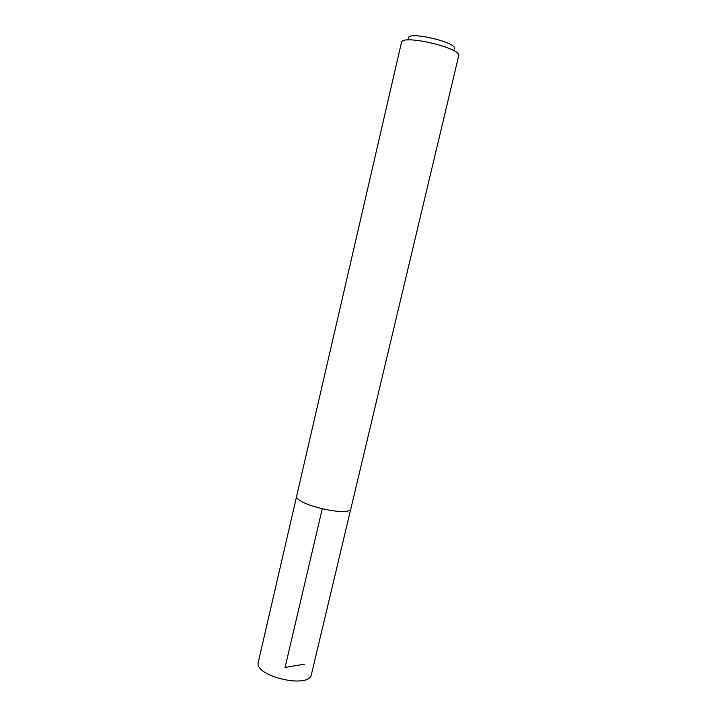 <?xml version="1.0" encoding="UTF-8"?>
<svg xmlns="http://www.w3.org/2000/svg" width="717" height="717" viewBox="0 0 717 717"><rect width="100%" height="100%" fill="white"/><g stroke="black" fill="none" stroke-linecap="round" stroke-linejoin="round"><path stroke-width="1.08" d="M350.864 508.667L311.42 674.446C309.574 689.351 253.352 676.167 258.326 661.997L296.704 495.967M454.049 49.213C460.583 42.993 405.49 30.069 408.573 38.548M458.674 55.827C462.348 48.191 401.592 33.941 401.484 42.42L296.748 495.734C293.056 504.168 350.488 517.638 350.936 508.443L458.674 55.827M322.22 508.971L285.061 667.41L304.895 664.121"/></g></svg>
